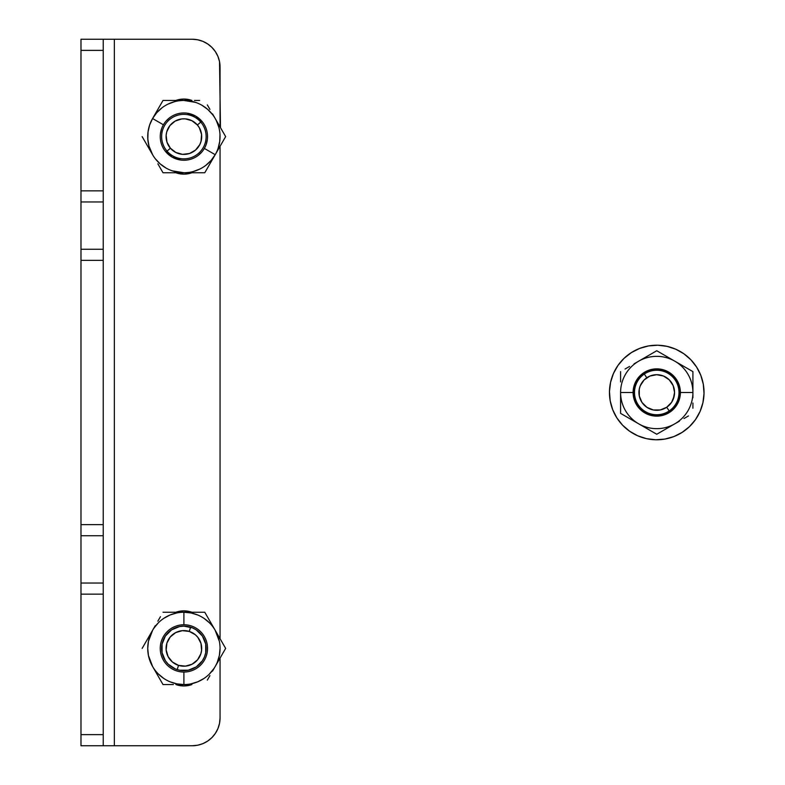 <?xml version="1.0" encoding="UTF-8"?>
<svg xmlns="http://www.w3.org/2000/svg" width="785" height="785" viewBox="0 0 785 785"><rect width="100%" height="100%" fill="white"/><g stroke="black" fill="none" stroke-linecap="round" stroke-linejoin="round"><path stroke-width="1.18" d="M183.896 174.152A23.638 23.638 0 0 0 191.883 172.759A23.638 23.638 0 0 1 183.896 174.152L175.899 172.759L183.896 174.152L188.508 173.701L183.896 174.152A23.638 23.638 0 0 1 175.899 172.759A23.638 23.638 0 0 0 191.883 172.759L188.508 173.701M183.896 685.953A23.638 23.638 0 0 0 191.883 684.559A23.638 23.638 0 0 1 183.896 685.953L175.899 684.559A23.638 23.638 0 0 0 183.896 685.953A23.638 23.638 0 0 1 175.899 684.559A23.638 23.638 0 0 0 191.883 684.559L183.896 685.953M220.055 658.085L220.055 717.932L219.515 723.358A27.818 27.818 0 0 0 220.055 717.932A27.818 27.818 0 0 1 192.237 745.75L114.355 745.75L114.355 39.25L192.237 39.25L80.983 39.25L80.983 50.377L103.227 50.377L103.227 39.25L114.355 39.25L114.355 745.75L80.983 745.75L103.227 745.75L103.227 734.623L80.983 734.623L80.983 745.75L80.983 594.157L80.983 734.623L103.227 734.623L103.227 594.157L80.983 594.157L80.983 201.971L103.227 201.971L103.227 190.843L80.983 190.843L80.983 201.971L80.983 39.25L103.227 39.25L103.227 745.75L192.237 745.75L197.663 745.22L202.883 743.63L207.691 741.06L211.911 737.606L215.365 733.386L217.936 728.578L219.515 723.358L220.055 717.932L220.055 658.085L220.055 717.932L219.515 723.358L217.936 728.578L215.365 733.386L217.936 728.578A27.818 27.818 0 0 0 217.945 728.568L215.365 733.386A27.818 27.818 0 0 1 215.355 733.396M80.983 50.377L80.983 190.843L103.227 190.843L103.227 50.377L80.983 50.377M221.429 655.701L225.648 648.4L220.055 638.705L220.055 146.295L220.055 638.705L220.055 146.295L225.648 136.6L220.487 127.67L223.077 132.155M220.506 145.51L215.208 154.684A36.159 36.159 0 0 1 165.812 167.921A36.159 36.159 0 0 1 152.575 118.525A36.159 36.159 0 0 0 165.812 167.921A36.159 36.159 0 0 0 215.208 154.684L204.767 172.759L183.896 172.759L204.767 172.759L215.208 154.684L204.365 148.424A23.638 23.638 0 0 1 172.072 157.078A23.638 23.638 0 0 1 163.417 124.786L152.575 118.525L163.417 124.786A23.638 23.638 0 0 1 195.71 116.131A23.638 23.638 0 0 1 204.365 148.424L215.208 154.684A36.159 36.159 0 0 0 201.971 105.288A36.159 36.159 0 0 0 152.575 118.525A36.159 36.159 0 0 1 201.971 105.288A36.159 36.159 0 0 1 215.208 154.684L225.648 136.6L217.867 123.127L220.487 127.67L219.515 61.642L217.936 56.422L215.365 51.614L211.911 47.394L207.691 43.94L202.883 41.369L197.663 39.78L192.237 39.25A27.818 27.818 0 0 1 220.055 67.068L220.055 126.915L220.055 67.068A27.818 27.818 0 0 0 219.515 61.642L217.936 56.422A27.818 27.818 0 0 0 217.926 56.412L215.365 51.614A27.818 27.818 0 0 0 215.355 51.604M175.899 612.241L183.896 610.848L191.883 612.241A23.638 23.638 0 0 0 175.899 612.241A23.638 23.638 0 0 1 191.883 612.241L183.896 610.848L179.284 611.299M179.284 99.509L175.899 100.441L183.896 99.047L191.883 100.441A23.638 23.638 0 0 0 175.899 100.441A23.638 23.638 0 0 1 191.883 100.441L191.805 100.441M207.662 741.079A27.818 27.818 0 0 0 207.691 741.06L211.911 737.606L207.691 741.06L202.883 743.63M202.883 41.369L207.691 43.94L202.883 41.369L207.691 43.94L211.911 47.394L215.365 51.614M188.508 685.491L191.883 684.559A23.638 23.638 0 0 1 175.899 684.559M197.663 745.22L192.237 745.75A27.818 27.818 0 0 0 202.903 743.621M207.691 43.94L211.911 47.394L207.691 43.94A27.818 27.818 0 0 0 207.662 43.921M202.903 41.379A27.818 27.818 0 0 0 192.237 39.25M103.227 583.029L80.983 583.029L80.983 594.157L103.227 594.157L103.227 583.029L80.983 583.029L80.983 535.743L103.227 535.743L103.227 583.029M80.983 535.743L103.227 535.743L103.227 524.625L80.983 524.625L80.983 535.743M80.983 260.375L80.983 524.625L103.227 524.625L103.227 260.375L80.983 260.375L103.227 260.375L103.227 249.257L80.983 249.257L80.983 260.375M103.227 249.257L80.983 249.257L80.983 201.971L103.227 201.971L103.227 249.257M219.515 723.358L217.936 728.578M215.365 733.386L211.911 737.606L207.691 741.06M191.883 172.759A23.638 23.638 0 0 1 175.899 172.759M220.055 67.068L219.515 61.642M657.761 345.223L648.518 345.94L657.761 345.223L666.965 346.332L675.777 349.217L683.853 353.76A47.286 47.286 0 0 0 618.001 365.388A47.286 47.286 0 0 0 629.639 431.24A47.286 47.286 0 0 1 618.001 365.388A47.286 47.286 0 0 1 683.853 353.76A47.286 47.286 0 0 1 695.49 419.612A47.286 47.286 0 0 1 629.639 431.24A47.286 47.286 0 0 0 695.49 419.612A47.286 47.286 0 0 0 683.853 353.76L690.898 359.795L696.619 367.086L700.809 375.348L703.311 384.277L700.809 375.348M655.73 439.777L664.973 439.06L673.903 436.568L664.973 439.06L655.73 439.777L646.526 438.668L637.714 435.783L629.639 431.24L622.603 425.205L629.639 431.24M689.456 426.647L695.49 419.612L689.456 426.647L682.165 432.368L673.903 436.568M704.017 393.521L703.311 384.277L704.017 393.521L702.918 402.715L700.034 411.526L695.49 419.612M648.518 345.94L639.598 348.432L648.518 345.94M609.474 391.479L610.181 400.723L612.683 409.652L610.181 400.723L609.474 391.479L610.583 382.285L613.458 373.474L618.001 365.388L624.036 358.352L631.326 352.632L639.598 348.432M670.145 373.356L673.618 376.339L666.151 371.109L670.145 373.356M680.104 393L678.132 401.9L672.912 409.368L678.132 401.9L680.104 393L678.525 384.022L673.618 376.339M656.25 415.864L647.34 413.891L639.873 408.661L647.34 413.891L656.25 415.864L665.219 414.274L672.912 409.368M633.387 392L635.359 383.1L640.589 375.632L635.359 383.1L633.387 392L634.977 400.978L639.873 408.661M657.251 369.136L666.151 371.109L657.251 369.136L652.678 369.49L644.191 372.796L640.589 375.632M622.603 425.205L616.873 417.914L612.683 409.652M189.205 684.559L183.896 684.559A36.159 36.159 0 0 0 220.055 648.4A36.159 36.159 0 0 0 183.896 612.241L204.767 612.241L217.867 634.918L204.767 612.241L183.896 612.241A36.159 36.159 0 0 1 220.055 648.4A36.159 36.159 0 0 1 183.896 684.559L189.205 684.559L183.896 684.559L183.896 672.038L183.896 684.559A36.159 36.159 0 0 1 147.737 648.4A36.159 36.159 0 0 1 183.896 612.241L183.896 624.752A23.638 23.638 0 0 1 207.534 648.4A23.638 23.638 0 0 1 183.896 672.038A23.638 23.638 0 0 1 160.248 648.4A23.638 23.638 0 0 1 183.896 624.752L183.896 612.241L189.205 612.241M191.883 684.559L191.059 684.559M191.059 612.241L191.883 612.241M223.077 652.845L224.049 651.167M178.578 612.241L176.851 612.241M178.597 684.559L176.851 684.559M168.157 664.13L165.39 660.764L168.157 664.13L175.379 668.957L179.549 670.223L188.233 670.223L183.896 670.645M163.339 656.917L162.073 652.737L165.39 660.764M168.157 632.661L171.532 629.894L165.39 636.036L162.073 644.053L162.073 652.737M175.379 627.843L179.549 626.577L171.532 629.894M199.625 632.661L202.393 636.036L196.26 629.894L192.413 627.843L183.896 626.145L179.549 626.577M204.453 639.883L205.719 644.053L202.393 636.036M199.625 664.13L196.26 666.897L202.393 660.764L204.453 656.917L205.719 652.737L205.719 644.053M192.413 668.957L188.233 670.223L196.26 666.897M173.377 684.559L163.015 684.559L173.377 684.559M152.575 666.475L163.015 684.559M212.549 671.077L215.208 666.475L212.549 671.077M207.338 680.114L209.929 675.62L207.338 680.114M223.077 643.955L220.487 639.461L225.648 648.4L215.208 666.475L220.477 657.349M220.487 639.461L217.867 634.918L220.487 639.461M197.732 614.989L190.951 612.938L183.896 612.241L163.015 612.241L183.896 612.241A36.159 36.159 0 0 0 147.737 648.4A36.159 36.159 0 0 0 183.896 684.559L176.841 683.863L170.06 681.802M155.234 625.714L152.575 630.316L155.234 625.714M160.454 616.686L157.854 621.17L160.454 616.686M142.144 648.4L152.575 630.316M203.982 618.335L209.458 622.829M215.129 630.188L219.358 641.345M220.055 648.4L219.358 655.455L217.298 662.236M213.962 668.486L209.458 673.962M203.982 678.466L197.732 681.802L190.951 683.863M163.8 678.466L158.325 673.962M152.653 666.612L148.424 655.455L147.737 648.4L148.424 641.345L152.653 630.188M153.831 628.304L158.325 622.829M163.8 618.335L170.06 614.989L176.841 612.938M620.592 392.5A36.159 36.159 0 0 1 656.751 356.341A36.159 36.159 0 0 1 692.91 392.5A36.159 36.159 0 0 0 656.751 356.341A36.159 36.159 0 0 0 620.592 392.5L633.102 392.5A23.638 23.638 0 0 1 656.751 368.862A23.638 23.638 0 0 1 680.389 392.5L692.91 392.5L692.91 371.619L674.825 361.188L692.91 371.619L692.91 392.5L680.389 392.5A23.638 23.638 0 0 1 656.751 416.138A23.638 23.638 0 0 1 633.102 392.5L620.592 392.5A36.159 36.159 0 0 0 656.751 428.659A36.159 36.159 0 0 0 692.91 392.5A36.159 36.159 0 0 1 656.751 428.659A36.159 36.159 0 0 1 620.592 392.5L620.592 413.381L638.666 423.812L620.592 413.381L620.592 392.5M692.91 397.779L692.91 392.5L692.91 397.779M692.91 408.229L692.91 403.019L692.91 408.229M688.455 415.952L683.961 418.542L688.455 415.952M679.417 421.162L674.825 423.812L679.417 421.162M620.592 381.902L620.592 371.619L620.592 381.902M625.046 369.048L629.531 366.458L625.046 369.048M634.074 363.838L638.666 361.188L634.074 363.838M674.825 423.812L656.751 434.252L638.666 423.812M638.666 361.188L656.751 350.748L674.825 361.188M189.165 100.441L163.015 100.441L152.575 118.525L156.706 112.765L161.877 107.918M223.087 141.035L222.076 142.792M177.557 100.441L183.896 100.441M178.578 172.759L163.015 172.759L157.854 163.81L163.015 172.759L178.264 172.759M182.709 100.46L179.176 100.755M175.683 101.383L172.268 102.364M171.218 170.463L174.535 171.532M185.074 172.739L188.616 172.455M192.109 171.817L195.514 170.845M196.574 102.737L193.247 101.677M199.635 100.441L194.454 100.441L199.635 100.441M207.338 104.896L209.938 109.39L207.338 104.896M212.558 113.933L215.208 118.525L212.558 113.933M217.867 123.127L215.208 118.525L217.867 123.127M152.575 154.684L142.144 136.6M163.015 100.441L178.588 100.441M189.195 172.759L183.896 172.759M167.902 104.169L174.535 101.677M183.739 100.441L195.514 102.364M201.971 105.288L207.731 109.419L212.578 114.59M216.326 120.605L218.819 127.249M219.977 134.235L219.741 141.32L218.132 148.228M215.208 154.684L211.077 160.444L205.905 165.292M199.89 169.03L193.247 171.532M184.043 172.759L172.268 170.845M165.812 167.921L160.052 163.79L155.204 158.619M152.663 154.822L148.964 145.961L147.815 138.965L148.041 131.88L149.65 124.982L152.575 118.525M206.278 144.204L207.338 139.691M202.648 122.205L195.71 116.131L186.977 113.158M169.501 117.848L166.116 121.018M161.504 129.005L160.454 133.519M165.135 150.995L172.072 157.078L180.805 160.042M198.281 155.361L201.667 152.192M190.598 627.176L189.254 631.425A17.8 17.8 0 0 1 200.872 653.758A17.8 17.8 0 0 1 178.529 665.376L177.194 669.615A22.255 22.255 0 0 0 205.111 655.102A22.255 22.255 0 0 0 190.598 627.176A22.255 22.255 0 0 1 205.111 655.102A22.255 22.255 0 0 1 177.194 669.615A22.255 22.255 0 0 1 162.672 641.698A22.255 22.255 0 0 1 190.598 627.176A22.255 22.255 0 0 0 162.672 641.698A22.255 22.255 0 0 0 177.194 669.615L178.529 665.376A17.8 17.8 0 0 1 166.92 643.033A17.8 17.8 0 0 1 189.254 631.425L190.598 627.176M178.921 631.307L175.683 632.602L182.356 630.659L189.254 631.425L195.347 634.771L197.781 637.263L200.989 643.425L199.684 640.187M166.803 653.365L168.098 656.613L166.155 649.941L166.92 643.033L170.267 636.949L175.683 632.602M188.861 665.494L192.109 664.188L185.437 666.131L178.529 665.376L172.445 662.03L168.098 656.613M200.989 643.425L201.588 650.343L200.872 653.758L197.526 659.851L192.109 664.188M200.764 122.097L197.388 124.992A17.8 17.8 0 0 1 195.504 150.102A17.8 17.8 0 0 1 170.394 148.208L167.019 151.112A22.255 22.255 0 0 0 198.399 153.477A22.255 22.255 0 0 0 200.764 122.097A22.255 22.255 0 0 1 198.399 153.477A22.255 22.255 0 0 1 167.019 151.112A22.255 22.255 0 0 1 169.383 119.732A22.255 22.255 0 0 1 200.764 122.097A22.255 22.255 0 0 0 169.383 119.732A22.255 22.255 0 0 0 167.019 151.112L170.394 148.208A17.8 17.8 0 0 1 172.288 123.108A17.8 17.8 0 0 1 197.388 124.992L200.764 122.097M188.665 119.457L185.231 118.849L191.923 120.713L197.388 124.992L199.4 127.857L201.568 134.451L201.038 141.379L201.647 137.944M166.744 131.831L166.145 135.265L166.744 131.831L169.874 125.629L175.143 121.096L181.737 118.927L185.231 118.849M179.117 153.752L182.552 154.351L175.86 152.486L170.394 148.208L166.979 142.163L166.145 135.265M201.038 141.379L199.782 144.626L195.504 150.102L189.45 153.517L182.552 154.351M644.299 374.062L646.791 377.742A17.8 17.8 0 0 1 671.499 382.54A17.8 17.8 0 0 1 666.71 407.258L669.203 410.938A22.255 22.255 0 0 0 675.188 380.048A22.255 22.255 0 0 0 644.299 374.062A22.255 22.255 0 0 1 675.188 380.048A22.255 22.255 0 0 1 669.203 410.938A22.255 22.255 0 0 1 638.303 404.952A22.255 22.255 0 0 1 644.299 374.062A22.255 22.255 0 0 0 638.303 404.952A22.255 22.255 0 0 0 669.203 410.938L666.71 407.258A17.8 17.8 0 0 1 641.993 402.46A17.8 17.8 0 0 1 646.791 377.742L644.299 374.062M673.226 399.231L674.551 392.412L673.157 385.612L669.271 379.852L663.482 376.025L656.662 374.7L649.852 376.084L644.102 379.969L640.266 385.769L639.275 389.115L639.304 396.052L641.993 402.46L646.928 407.346L653.356 409.976L660.303 409.947L666.71 407.258L671.597 402.322L674.227 395.885M640.266 385.769L639.275 389.115M650.009 408.975L653.356 409.976M663.482 376.025L660.136 375.024"/></g></svg>
